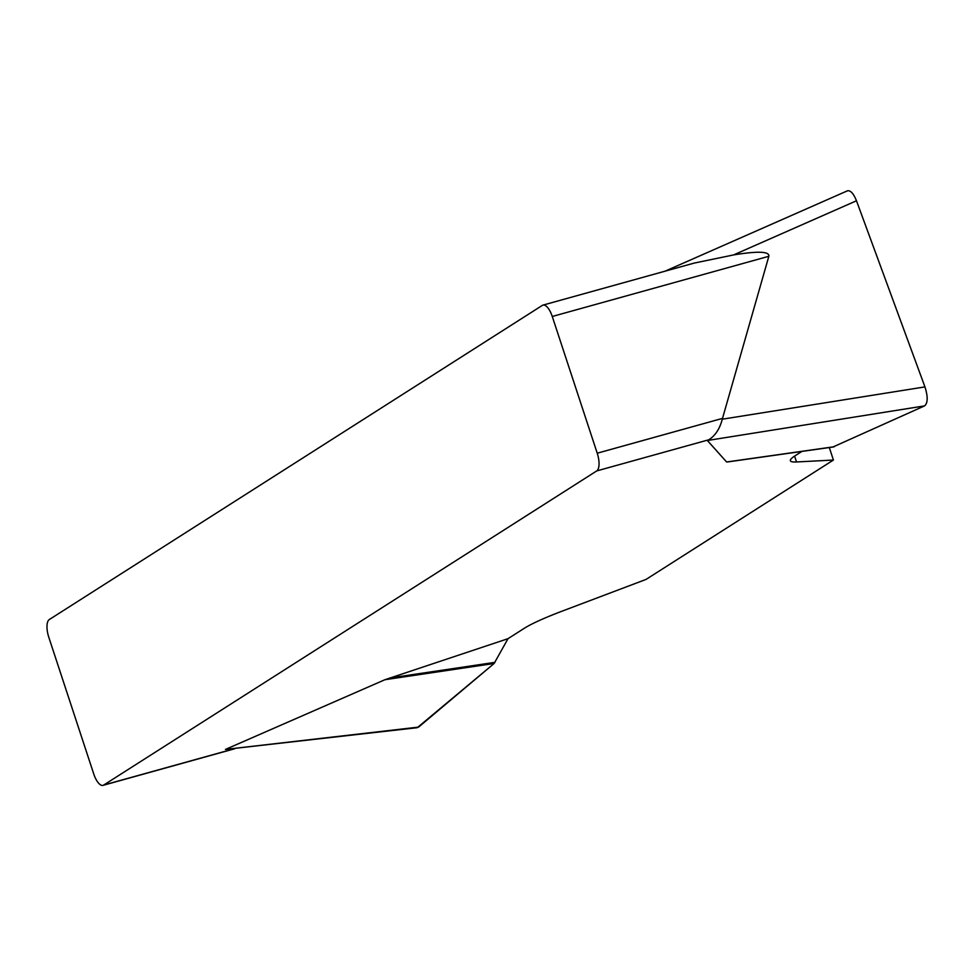 <?xml version="1.0" encoding="UTF-8"?>
<svg xmlns="http://www.w3.org/2000/svg" width="976" height="976" viewBox="0 0 976 976"><rect width="100%" height="100%" fill="white"/><g stroke="black" fill="none" stroke-linecap="round" stroke-linejoin="round"><path stroke-width="1.46" d="M801.918 451.412L795.172 455.719A76.201 8.308 161.8 0 0 790.365 460.733A76.201 8.308 161.8 0 0 796.526 461.965L833.419 460.038L646.027 579.427L562.798 610.891A76.201 8.308 161.8 0 0 524.563 628.129L508.008 638.682L494.112 663.485L417.277 727.693M727.767 461.929L726.632 461.99L707.368 440.505L708.832 439.761L596.739 470.92L103.7 785.058L233.935 748.86M415.544 727.462L418.619 727.083L494.112 663.485L384.91 679.723L225.456 749.409L416.959 727.73M384.91 679.723L508.008 638.682M596.739 470.92A15.238 5.954 -105.5 0 0 597.227 453.206L552.27 316.48A15.238 5.954 -105.5 0 0 542.973 305.11A15.238 5.954 -105.5 0 0 542.327 305.403L49.288 619.553A15.238 5.954 -105.5 0 0 48.8 637.267L93.757 773.992A15.238 5.954 -105.5 0 0 103.053 785.351A15.238 5.954 -105.5 0 0 103.7 785.058M694.595 263.008L733.574 254.931C757.864 250.942 769.613 251.393 768.844 256.285L722.277 419.204C719.8 428.781 715.31 435.638 708.832 439.761M833.419 460.038L829.307 447.533M846.729 191.235L847.363 190.832C850.474 190.137 853.512 193.443 856.477 200.775L924.943 386.899C928.03 396.695 927.908 403.027 924.589 405.882L833.089 446.935M495.003 662.35L389.668 678.015M834.297 446.727L726.632 461.99M768.844 256.285L552.27 316.48M597.227 453.206L722.655 418.338M794.598 456.085L796.526 461.965M225.456 749.409L418.582 727.108M924.589 405.882L707.368 440.505M722.277 419.204L924.943 386.899M856.477 200.775L733.574 254.931M694.57 262.983L542.973 305.11M103.053 785.351L234.618 748.787M833.65 446.923L728.084 461.88M847.192 190.918L665.059 271.182"/></g></svg>
